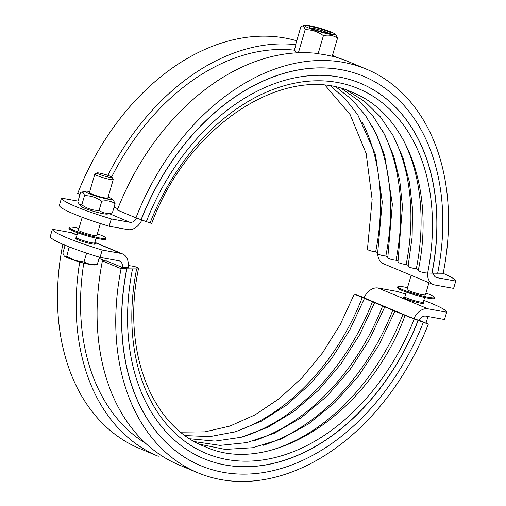 <?xml version="1.0" encoding="UTF-8"?>
<svg xmlns="http://www.w3.org/2000/svg" width="506" height="506" viewBox="0 0 506 506"><rect width="100%" height="100%" fill="white"/><g stroke="black" fill="none" stroke-linecap="round" stroke-linejoin="round"><path stroke-width="0.76" d="M364.054 297.825L407.83 316.275L419.05 320.456M128.126 267.054A5.756 1.107 11.2 0 0 128.65 267.294L121.585 267.193L106.639 260.957L102.402 260.894A218.712 155.462 112.7 0 0 179.232 465.027L197.909 472.819A218.712 155.462 112.7 0 0 428.329 324.125L408.374 316.743L354.308 294.138L359.658 296.016A203.368 144.552 112.7 0 0 359.658 296.016L364.137 297.648M419.139 320.292L428.329 324.125M102.402 260.894L121.086 268.692A218.712 155.462 112.7 0 0 197.909 472.819M121.086 268.692L126.734 268.775A211.04 150.004 112.7 0 0 200.869 465.735A211.04 150.004 112.7 0 0 200.926 465.76M126.734 268.775L126.861 268.825A211.04 150.004 112.7 0 0 200.99 465.792A211.04 150.004 112.7 0 0 423.32 322.309M126.861 268.825L132.515 268.907A203.368 144.552 112.7 0 0 203.943 458.708A203.368 144.552 112.7 0 0 418.19 320.443M132.515 268.907L136.626 268.914A5.756 1.107 11.2 0 0 138.536 268.471A5.756 1.107 11.2 0 0 130.333 265.859L128.296 265.011M203.886 458.683A203.368 144.552 112.7 0 0 418.07 320.393M273.113 449.606A196.17 139.441 112.7 0 0 402.978 314.352M128.303 264.353A5.756 1.107 11.2 0 0 128.372 264.233A5.756 1.107 11.2 0 0 128.296 263.98M262.956 445.369A196.17 139.441 112.7 0 0 392.814 310.115M252.791 441.124A196.17 139.441 112.7 0 0 382.656 305.871M242.627 436.887A196.17 139.441 112.7 0 0 372.492 301.633M232.463 432.643A196.17 139.441 112.7 0 0 362.328 297.389M63.079 244.373L62.801 244.366A218.712 155.462 112.7 0 0 139.624 448.499L158.308 456.292A218.712 155.462 112.7 0 1 79.714 261.969M62.801 244.366L65.103 245.334M83.787 263.082A212.956 151.37 112.7 0 0 145.918 443.534M111.662 176.967A212.956 151.37 -67.3 0 1 294.726 50.202M107.879 175.354A218.712 155.462 -67.3 0 1 295.966 44.661L294.492 49.696A44.749 11.024 -75.3 0 0 296.187 52.08A44.749 11.024 -75.3 0 0 298.445 52.605A44.749 42.833 -94.9 0 0 298.66 52.738M332.543 55.211A218.712 155.462 -67.3 0 1 337.009 57.507M318.11 53.762A218.712 155.462 -67.3 0 1 332.221 56.305L337.527 38.165C333.403 35.331 328.698 34.484 323.416 35.622L318.11 53.762L316.882 53.396A218.712 155.462 -67.3 0 0 117.278 210.034L135.956 217.827A218.712 155.462 -67.3 0 1 366.376 69.132A218.712 155.462 -67.3 0 1 443.199 273.259L437.684 273.183M332.252 56.191A218.712 155.462 -67.3 0 1 347.692 61.34L366.376 69.132M79.98 194.468L77.671 193.507A218.712 155.462 -67.3 0 1 296.75 40.79M323.416 35.622C317.907 31.657 311.822 29.671 305.156 29.671C304.346 26.552 302.961 25.414 301 26.268L295.694 44.408L295.966 44.661M325.32 85.514L350.114 114.546L366.167 153.482L372.131 199.497L367.464 249.161A5.756 1.107 11.2 0 0 375.667 251.773L377.773 252.652M362.119 121.952A196.17 139.441 -67.3 0 1 375.667 251.773M330.968 86.273L345.415 99.043L357.805 114.856L375.433 154.406L382.264 201.862L377.628 253.398A5.756 1.107 11.2 0 0 385.831 256.011L387.938 256.89M372.283 126.196A196.17 139.441 -67.3 0 1 385.831 256.011M336.49 87.342L352.012 99.663L365.402 115.324L376.363 134.027L384.642 155.399L392.371 204.241L387.792 257.643A5.756 1.107 11.2 0 0 395.996 260.255L398.102 261.134M382.447 130.434A196.17 139.441 -67.3 0 1 395.996 260.255M341.885 88.714L358.488 100.511L372.897 115.95L384.762 134.729L393.801 156.449L399.753 180.604L402.472 206.638L397.95 261.88A5.756 1.107 11.2 0 0 406.154 264.493L408.26 265.372M392.605 134.678A196.17 139.441 -67.3 0 1 406.154 264.493M347.148 90.391L364.851 101.579L380.291 116.728L393.086 135.532L402.896 157.549L409.449 182.261L412.554 209.048L412.105 237.232L408.114 266.124A5.756 1.107 11.2 0 0 416.318 268.737L418.424 269.616M402.77 138.916A196.17 139.441 -67.3 0 1 416.318 268.737M432.023 273.151A203.368 144.552 -67.3 0 0 360.588 83.351A203.368 144.552 -67.3 0 0 146.342 221.609L151.692 223.488C188.264 123.932 287.509 61.081 353.08 92.693C406.35 113.888 435.166 189.952 418.279 270.362A5.756 1.107 11.2 0 0 421.498 272.038A5.756 1.107 11.2 0 0 427.659 273.038L437.671 273.234A211.04 150.004 -67.3 0 0 363.542 76.267L363.416 76.216A211.04 150.004 -67.3 0 1 363.479 76.242M360.525 83.326A203.368 144.552 -67.3 0 1 431.896 273.101M146.342 221.609L141.212 219.749A211.04 150.004 -67.3 0 1 363.542 76.267M141.212 219.749L141.085 219.693A211.04 150.004 -67.3 0 1 363.416 76.216M141.085 219.693L135.956 217.827M305.156 29.671L298.445 52.605M304.998 25.3A15.926 1.733 16.3 0 0 308.641 27.969A15.926 1.733 16.3 0 0 326.566 33.548A15.926 1.733 16.3 0 0 335.01 34.079A15.926 1.733 16.3 0 0 320.393 28.342A15.926 1.733 16.3 0 0 304.998 25.3L301 26.268M78.955 228.408A19.184 2.087 16.3 0 0 69.24 227.453L68.968 228.37A19.184 2.087 16.3 0 0 73.806 231.305A19.184 2.087 16.3 0 0 93.793 237.643A19.184 2.087 16.3 0 0 105.798 239.136L106.064 238.225A19.184 2.087 16.3 0 0 97.367 233.797M69.24 227.453A19.184 2.087 16.3 0 0 74.072 230.388A19.184 2.087 16.3 0 0 94.059 236.726A19.184 2.087 16.3 0 0 106.064 238.225M82.212 217.257L78.443 230.148A9.595 1.044 16.3 0 0 87.361 233.842A9.595 1.044 16.3 0 0 96.861 235.53L100.371 223.513M407.507 287.686A19.184 2.087 16.3 0 0 397.792 286.731L397.526 287.642A19.184 2.087 16.3 0 0 402.365 290.577A19.184 2.087 16.3 0 0 422.346 296.914A19.184 2.087 16.3 0 0 434.357 298.413L434.622 297.496A19.184 2.087 16.3 0 0 425.919 293.069M397.792 286.731A19.184 2.087 16.3 0 0 402.631 289.666A19.184 2.087 16.3 0 0 422.618 296.004A19.184 2.087 16.3 0 0 434.622 297.496M411.131 275.289L407.001 289.419A9.595 1.044 16.3 0 0 415.913 293.113A9.595 1.044 16.3 0 0 425.413 294.808L428.949 282.721M97.07 172.907L94.9 174.077A9.595 1.044 16.3 0 0 94.812 174.172A9.595 1.044 16.3 0 0 97.234 175.639A9.595 1.044 16.3 0 0 107.221 178.808A9.595 1.044 16.3 0 0 113.23 179.554A9.595 1.044 16.3 0 0 113.205 179.428L112.009 177.271A7.83 0.854 -163.7 0 1 107.512 176.853A7.83 0.854 -163.7 0 1 98.974 174.178A7.83 0.854 -163.7 0 1 97.07 172.907A7.83 0.854 -163.7 0 1 104.755 174.361A7.83 0.854 -163.7 0 1 112.009 177.271M113.23 179.554L107.835 198.004A9.595 1.044 -163.7 0 1 101.826 197.258A9.595 1.044 -163.7 0 1 91.839 194.089A9.595 1.044 -163.7 0 1 89.417 192.622L94.812 174.172M77.671 232.798L76.305 237.466A9.595 1.044 16.3 0 0 76.298 237.516A9.595 1.044 16.3 0 0 78.721 238.933A9.595 1.044 16.3 0 0 88.506 242.051A9.595 1.044 16.3 0 0 94.692 242.899A9.595 1.044 16.3 0 0 94.717 242.855L96.083 238.181M74.977 260.52L84.009 261.937L90.264 264.53A16.306 1.777 -163.7 0 1 74.977 260.52A16.306 1.777 -163.7 0 1 64.388 256.099L66.754 256.321L74.977 260.52M97.329 264.341L94.951 264.929A16.306 1.777 -163.7 0 1 90.264 264.53L97.329 264.341L99.429 257.168M64.388 256.099A16.306 1.777 -163.7 0 1 64.211 255.941A16.306 1.777 -163.7 0 1 64.205 255.928L62.833 253.101L65.135 245.239M69.189 246.871L66.754 256.321M86.589 253.108L84.009 261.937M69.455 247.092L71.365 247.712M406.223 292.07L404.857 296.744A9.595 1.044 16.3 0 0 404.857 296.794A9.595 1.044 16.3 0 0 407.279 298.211A9.595 1.044 16.3 0 0 417.058 301.329A9.595 1.044 16.3 0 0 423.25 302.171A9.595 1.044 16.3 0 0 423.275 302.126L424.642 297.458M427.962 316.516L426.02 323.163M419.012 320.532A7.672 5.452 -67.3 0 1 425.805 316.123L444.521 319.501L446.665 312.183A57.557 6.262 16.3 0 0 423.788 300.374M405.629 294.112A57.557 6.262 16.3 0 0 396.849 291.393L378.127 288.015L427.943 308.805L446.665 312.183M52.377 229.243A57.557 6.262 16.3 0 0 102.193 250.034L100.055 257.358A57.557 6.262 -163.7 0 1 50.239 236.568L52.377 229.243L71.093 232.621A15.351 10.911 -67.3 0 1 72.725 233.102L77.051 234.904M100.055 257.358L118.771 260.735A7.672 5.452 -67.3 0 1 119.587 260.969A7.672 5.452 -67.3 0 1 122.42 267.206M102.193 250.034L120.909 253.411A15.351 10.911 -67.3 0 1 122.541 253.892A15.351 10.911 -67.3 0 1 128.094 267.288M422.978 302.493A10.55 1.151 -163.7 0 1 423.927 303.315A10.55 1.151 -163.7 0 1 417.323 302.487A10.55 1.151 -163.7 0 1 406.331 299.002A10.55 1.151 -163.7 0 1 403.668 297.389A10.55 1.151 -163.7 0 1 404.914 297.212M94.42 243.215A10.55 1.151 -163.7 0 1 95.368 244.037A10.55 1.151 -163.7 0 1 88.765 243.215A10.55 1.151 -163.7 0 1 77.779 239.73A10.55 1.151 -163.7 0 1 75.116 238.111A10.55 1.151 -163.7 0 1 76.355 237.934M364.042 297.851A15.351 10.911 -67.3 0 1 378.127 288.015M413.857 318.641A15.351 10.911 -67.3 0 1 427.943 308.805M144.45 442.162A211.04 150.004 -67.3 0 1 141.977 441.017M89.726 191.565A13.909 1.512 16.3 0 0 85.596 191.205A13.909 1.512 16.3 0 0 98.202 196.764A13.909 1.512 16.3 0 0 111.813 198.871A13.909 1.512 16.3 0 0 108.467 197.087A13.909 1.512 16.3 0 0 108.139 196.954M111.813 198.871L113.724 200.825L115.083 203.646C111.187 200.971 106.747 200.167 101.757 201.236C96.551 197.492 90.802 195.62 84.508 195.62C83.749 192.672 82.44 191.603 80.581 192.406L77.886 201.628L79.246 204.443L81.808 204.841C87.013 208.586 92.762 210.458 99.056 210.464C102.952 213.134 107.392 213.937 112.383 212.868L107.373 214.063A13.909 1.512 -163.7 0 1 93.92 211.407A13.909 1.512 -163.7 0 1 81.156 206.397L79.246 204.443M85.596 191.205L80.581 192.406M115.083 203.646L112.383 212.868M101.757 201.236L99.056 210.464M84.508 195.62L81.808 204.841M335.01 34.079L336.092 35.186L337.527 38.165M310.785 28.108A9.696 1.056 -163.7 0 1 319.912 29.993A9.696 1.056 -163.7 0 1 328.615 33.32M311.766 28.532A11.511 1.252 16.3 0 0 322.752 32.087A11.511 1.252 16.3 0 0 330.69 33.402A11.511 1.252 16.3 0 0 320.26 28.804A11.511 1.252 16.3 0 0 308.995 27.058A11.511 1.252 16.3 0 0 311.766 28.532M109.151 226.239A57.557 6.262 -163.7 0 1 59.335 205.449L61.479 198.124A57.557 6.262 16.3 0 0 111.295 218.915L109.151 226.239L127.873 229.616A15.351 10.911 -67.3 0 0 141.863 219.983M136.696 218.099A7.672 5.452 -67.3 0 1 130.01 222.292L111.295 218.915M61.479 198.124L78.038 201.116M427.532 273.038A15.351 10.911 -67.3 0 0 433.275 284.53A15.351 10.911 -67.3 0 0 434.907 285.011L453.623 288.382L455.761 281.064A57.557 6.262 16.3 0 0 442.921 273.259M455.761 281.064L437.045 277.686A7.672 5.452 -67.3 0 1 436.229 277.446A7.672 5.452 -67.3 0 1 433.414 273.17M433.275 284.53L383.459 263.74A15.351 10.911 -67.3 0 1 377.704 253.645M377.697 253.051A15.351 10.911 -67.3 0 1 377.704 252.62M136.626 268.914A197.612 140.459 112.7 0 0 227.011 459.518A197.612 140.459 112.7 0 0 414.218 318.995M150.067 222.956A197.612 140.459 -67.3 0 1 337.274 82.434A197.612 140.459 -67.3 0 1 427.659 273.038M105.128 260.938L99.068 258.402M71.093 232.621L77.001 235.088M94.812 242.519L120.909 253.411M130.01 222.292L109.252 213.627M437.045 277.686L435.489 277.035M117.784 208.744L114.046 207.182M405.123 315.346C368.811 414.104 270.729 476.981 205.151 446.735C151.028 426.254 121.472 349.646 138.536 268.471M394.958 311.101L378.924 345.073L358.627 375.964L334.858 402.586L308.559 423.914L280.773 439.145L252.62 447.728L225.195 449.41L199.497 444.205M384.8 306.864L369.247 339.969L349.64 370.183L326.693 396.407L301.279 417.69L274.347 433.256L246.922 442.579L220.028 445.381L194.608 441.637M374.636 302.62L359.57 334.852L340.639 364.383L318.521 390.189L293.986 411.384L267.914 427.247L241.248 437.254L214.93 441.112L189.839 438.765M364.472 298.382L349.886 329.735L331.639 358.564L310.336 383.927L286.687 405.002L261.494 421.112L235.606 431.744L209.895 436.602L185.196 435.596M354.308 294.138L340.203 324.605L322.638 352.726L302.152 377.621L279.388 398.545L255.081 414.844L229.996 426.052L204.943 431.846L180.68 432.118M93.616 244.164L94.692 242.899M76.52 239.167L76.298 237.516M422.175 303.442L423.25 302.171M405.078 298.445L404.857 296.794M122.541 253.892L94.869 242.342M435.925 273.341L436.469 273.215M296.187 52.08A47.962 47.962 0 0 0 297.186 52.801"/></g></svg>
